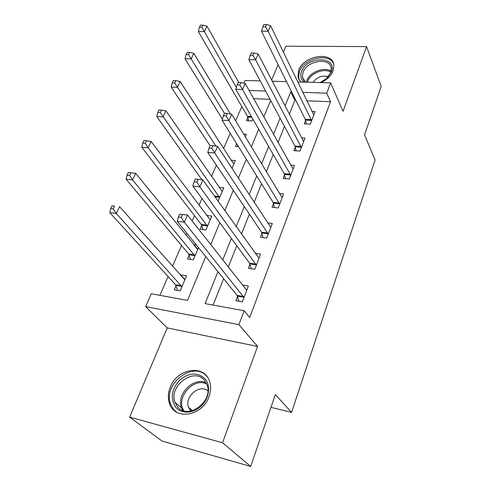 <?xml version="1.0" encoding="UTF-8"?>
<svg xmlns="http://www.w3.org/2000/svg" width="491" height="491" viewBox="0 0 491 491"><rect width="100%" height="100%" fill="white"/><g stroke="black" fill="none" stroke-linecap="round" stroke-linejoin="round"><path stroke-width="0.74" d="M321.139 82.592C327.067 79.708 331.057 75.78 333.107 70.814L333.898 65.272C333.002 50.917 303.861 55.238 298.737 70.121L297.951 76.731L298.945 79.425L301.136 82.034M170.242 387.258C168.032 392.868 167.769 398.213 169.438 403.301C174.317 420.634 202.402 416.331 208.945 396.814C210.835 391.677 211.13 386.791 209.817 382.158C205.256 363.954 177.19 367.919 170.242 387.258M243.861 83.194L245.058 80.469L260.205 80.892M270.964 407.358L291.593 412.385L375.087 159.98L364.549 134.835L381.182 86.404L366.574 46.596L285.891 46.209L283.362 52.212M278.115 64.677L271.627 80.064M291.593 412.385L275.347 394.592L250.668 466.45L161.981 441.022L129.649 417.123L222.533 442.759L257.554 346.443L238.902 324.625L145.643 306.617L151.296 293.759L187.507 300.388L205.729 256.572M257.554 346.443L167.228 327.902L129.649 417.123M167.228 327.902L145.643 306.617M241.817 106.553L235.637 120.804M230.211 133.306L223.552 148.65M216.378 165.185L211.492 176.441M201.936 198.456L198.978 205.275M194.485 215.623L192.159 220.981M186.85 233.219L185.979 235.22M181.529 245.482L172.476 266.331M168.063 276.501L159.894 295.33M250.668 466.45L222.533 442.759M270.032 99.311L253.638 98.654M176.03 285.682L174.293 289.764L180.222 290.813L186.568 275.801L180.67 274.825L180.455 275.328M189.121 255.013L187.445 258.941L193.313 259.843L198.487 247.611M196.332 244.948L193.577 244.567M201.727 225.467L200.113 229.248L205.925 230.021L211.817 216.089L206.607 215.457M218.084 201.261L223.761 187.844L219.078 187.366M231.985 168.395L235.281 160.594L231.04 160.244M245.31 136.885L246.402 134.295L243.64 134.117M238.473 146.613L235.471 146.392L236.637 143.66M247.851 117.38L246.451 120.663L252.036 120.97L252.847 119.049M217.961 271.701L205.054 303.604L244.162 310.76L249.71 317.536L330.541 101.729L306.758 100.778M295.846 100.342L294.87 100.305L289.297 114.256M284.461 126.365L278.029 142.482M273.217 154.518L266.312 171.807M261.537 183.757L254.129 202.31M249.397 214.156L241.449 234.054M236.766 245.776L228.241 267.116M223.62 278.698L213.082 305.071M237.546 296.404L235.889 300.682L242.345 301.83L248.378 286.063L242.266 285.05M249.993 264.213L248.403 268.332L254.786 269.314L260.58 254.16L255.228 253.393M261.967 233.262L260.433 237.221L266.742 238.055L272.321 223.473L267.57 222.889M273.487 203.464L272.014 207.276L278.25 207.975L283.62 193.933L279.354 193.497M284.584 174.765L283.166 178.442L289.334 179.006L294.508 165.479L290.647 165.16M295.281 147.104L293.913 150.645L300.013 151.093L304.997 138.051L301.48 137.824M305.598 120.424L304.279 123.842L310.306 124.174L315.118 111.592L311.895 111.445M297.681 81.942L330.627 82.862L343.037 111.322L366.574 46.596M330.627 82.862L326.711 93.18L302.695 92.351M330.541 101.729L326.711 93.18M244.162 310.76L238.902 324.625M272.229 81.23L286.541 81.629M265.631 91.068L249.097 90.491M210.688 244.665L219.808 222.736M224.817 210.7L233.305 190.287M238.356 178.153L246.261 159.152M251.343 146.926L258.702 129.243M263.814 116.944L270.664 100.489M291.679 91.97L290.703 91.934L285.019 105.97M280.091 118.159L273.524 134.387M268.62 146.508L261.568 163.926M256.701 175.962L249.133 194.663M244.303 206.601L236.183 226.664M231.402 238.485L222.693 260.015M294.87 100.305L290.703 91.934M184.941 279.649L180.67 274.825M197.204 249.005L193.583 244.549M179.694 214.18L178.411 217.059L181.265 217.421L182.542 214.53L179.694 214.18L187.494 215.015L246.752 290.31M182.542 214.53L187.494 215.015L184.334 222.227L177.22 221.312L237.122 295.398L238.927 301.222M243.99 297.528L184.334 222.227L181.265 217.421M178.411 217.059L177.22 221.312M184.855 279.845L119.577 206.637L116.269 213.468L109.818 212.64L175.557 284.706L177.607 290.347M113.268 208.884L114.599 206.146L112.016 205.827L110.678 208.558L113.268 208.884L116.269 213.468L181.952 286.713M112.016 205.827L114.599 206.146M109.818 212.64L110.678 208.558M256.37 265.177L199.862 186.819L202.887 179.927L259.021 258.241M251.214 268.767L249.588 263.194L192.834 186.095L199.862 186.819L196.885 182.075L198.1 179.319L195.289 179.043L194.068 181.799L196.885 182.075M194.068 181.799L192.834 186.095M202.887 179.927L198.1 179.319M268.264 234.072L214.714 152.965L217.605 146.367L270.817 227.401M263.047 237.564L261.58 232.218L207.767 152.419L214.714 152.965L211.811 148.288L212.977 145.649L210.197 145.446L209.031 148.079L211.811 148.288M209.031 148.079L207.767 152.419M217.605 146.367L212.977 145.649M279.717 204.139L228.923 120.565L231.691 114.25L282.178 197.713M274.457 207.552L273.125 202.409L222.061 120.185L228.923 120.565L226.106 115.95L227.223 113.427L224.473 113.286L223.35 115.808L226.106 115.95M223.35 115.808L222.061 120.185M231.691 114.25L227.223 113.427M197.781 249.281L135.694 173.36L132.527 179.902L126.138 179.246L188.667 254.019L190.514 259.414M129.606 175.373L130.882 172.758L128.329 172.507L127.046 175.121L129.606 175.373L132.527 179.902L194.982 255.897M130.882 172.758L135.694 173.36M126.138 179.246L127.046 175.121M210.228 219.845L151.142 141.469L148.104 147.742L141.776 147.245L201.298 224.461L202.973 229.628M145.262 143.274L146.49 140.764L143.955 140.579L142.728 143.084L145.262 143.274L148.104 147.742L207.533 226.216M146.49 140.764L151.142 141.469M141.776 147.245L142.728 143.084M222.227 191.465L165.958 110.886L163.043 116.901L156.782 116.557L201.93 179.804M160.281 112.494L161.453 110.088L158.949 109.959L157.771 112.359L160.281 112.494L219.63 197.609M161.453 110.088L165.958 110.886M156.782 116.557L157.771 112.359M290.746 175.312L242.536 89.528L245.193 83.476L293.115 169.125M285.449 178.65L284.24 173.704L235.754 89.294L242.536 89.528L239.792 84.974L240.86 82.556L238.147 82.476L237.073 84.894L239.792 84.974M237.073 84.894L235.754 89.294M245.193 83.476L240.86 82.556M233.802 164.086L180.185 81.524L177.386 87.3L171.181 87.091L210.087 145.698M174.692 82.948L175.821 80.641L173.335 80.567L172.206 82.875L174.692 82.948L215.917 146.109M175.821 80.641L180.185 81.524M171.181 87.091L172.206 82.875M204.98 378.77C210.94 385.466 209.332 398.305 201.298 405.983C193.344 413.76 181.154 414.159 175.551 407.021C170.168 398.207 171.537 389.24 179.669 380.114C189.041 372.54 197.474 372.092 204.98 378.77M177.282 406.499C187.126 420.382 213.284 401.976 207.239 385.441L204.489 380.372C194.019 366.924 168.468 385.883 174.992 402.319L177.282 406.499M207.902 390.904C199.708 383.618 184.26 396.679 188.519 407.346L190.79 411.035M207.012 376.548C193.822 360.179 162.466 383.79 170.586 404.081L173.354 409.126L176.582 412.17M304.187 82.12C300.823 79.45 299.958 75.89 301.603 71.441C307.102 55.735 337.961 55.992 331.302 72.073L326.914 78.29L320.206 82.568M323.913 80.61L326.472 78.603L330.529 72.858L331.161 68.372C330.437 56.913 307.127 60.332 303.051 72.263L302.37 77.124L305.476 82.157M328.313 76.639C322.256 75.098 317.137 77.007 312.963 82.365M333.696 64.149C329.645 52.396 304.07 58.018 299.442 71.398L298.589 77.486L299.418 80.168M301.37 147.533L255.59 59.767L258.137 53.961L303.653 141.561M296.061 150.805L294.956 146.03L248.888 59.675L255.59 59.767L252.914 55.28L253.939 52.954L251.257 52.93L250.226 55.25L252.914 55.28M250.226 55.25L248.888 59.675M258.137 53.961L253.939 52.954M237.405 144.888L237.828 146.564M230.457 114.022L193.847 53.316L191.159 58.871L185.021 58.785L222.38 119.092M188.532 54.575L189.618 52.353L187.157 52.328L186.071 54.544L188.532 54.575L224.448 113.335M189.618 52.353L193.847 53.316M185.021 58.785L186.071 54.544M311.619 120.743L268.117 31.209L270.559 25.636L313.823 114.986M306.298 123.953L305.285 119.344L261.494 31.24L268.117 31.209L265.508 26.778L266.496 24.55L263.839 24.575L262.851 26.802L265.508 26.778M262.851 26.802L261.494 31.24M270.559 25.636L266.496 24.55M238.779 82.494L206.987 26.195L204.403 31.534L198.327 31.565L247.495 116.336L248.667 120.786M201.838 27.293L202.881 25.158L200.451 25.182L199.401 27.312L201.838 27.293L236.337 87.355M202.881 25.158L206.987 26.195M198.327 31.565L199.401 27.312M243.904 297.215L237.46 296.098M243.573 296.515L237.122 295.398M175.557 284.706L181.48 285.737M175.931 285.388L181.854 286.419M256.284 264.87L249.913 263.906M255.971 264.152L249.588 263.194M268.19 233.765L261.887 232.949M267.89 233.035L261.58 232.218M279.643 203.826L273.413 203.151M279.361 203.084L273.125 202.409M188.667 254.019L194.534 254.903M189.023 254.712L194.89 255.602M201.298 224.461L207.104 225.209M201.635 225.166L207.441 225.915M214.389 196.069L219.225 196.59M214.911 196.805L219.545 197.308M290.678 174.999L284.516 174.452M290.408 174.244L284.24 173.704M182.72 410.427L181.498 407.806C176.06 394.23 193.835 376.45 206.202 382.894M206.76 384.091C193.552 376.732 175.054 398.195 183.972 410.832M306.359 82.181L306.887 80.456C309.839 72.067 324.195 66.463 331.038 71.115M330.799 72.079C324.085 67.807 310.502 73.233 307.685 81.236L307.354 82.212M301.308 147.22L295.214 146.791M301.051 146.453L294.956 146.03M311.558 120.424L305.537 120.111M311.319 119.657L305.285 119.344M247.495 116.336L251.404 116.539M247.777 117.079L251.834 117.288M169.438 403.301L170.678 404.339M182.824 410.464L181.498 407.806L174.992 402.319M188.519 407.346L192.386 410.654M304.224 81.046L302.37 77.124M326.472 78.603L326.914 78.29"/></g></svg>
